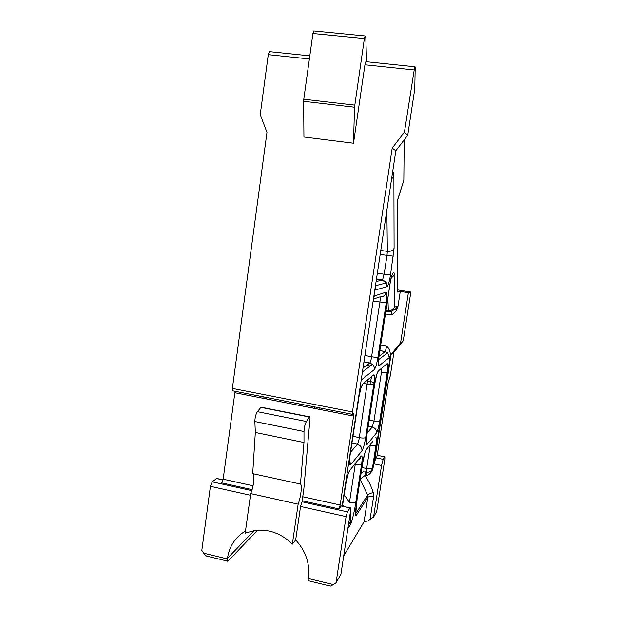 <?xml version="1.0" encoding="UTF-8"?>
<svg xmlns="http://www.w3.org/2000/svg" width="617" height="617" viewBox="0 0 617 617"><rect width="100%" height="100%" fill="white"/><g stroke="black" fill="none" stroke-linecap="round" stroke-linejoin="round"><path stroke-width="0.93" d="M333.296 584.569C331.167 585.911 330.049 586.381 329.941 585.973L308.593 580.798C308.168 581.106 308.076 580.35 308.315 578.522L333.296 584.569L336.049 582.787L340.923 574.25L350.387 512.056C350.834 508.801 350.734 507.429 350.094 507.938L341.147 506.017L339.049 508.917L340.175 505.014L353.58 416.089L234.876 392.736L223.161 479.185L221.711 482.887L252.091 489.628M341.147 506.017L341.741 506.04M395.836 150.741L407.729 135.231L414.771 88.948L415.179 68.448C415.187 66.952 415.033 66.381 414.709 66.744L404.42 132.169L392.188 148.095L395.836 150.741L342.157 506.133M392.188 148.095L352.469 411.917L352.646 414.385L353.41 413.652L353.58 416.089M377.01 455.963L375.807 457.86L383.157 459.341L381.561 465.434L373.547 517.085L376.717 511.532L384.877 459.009L384.861 456.835L383.157 459.341M377.149 455.994L388.186 382.432L390.291 375.853L393.947 352.168L403.271 340.754L410.845 292.049L397.394 289.867M381.561 465.434L374.18 463.938L391.07 354.443L393.947 352.168M374.18 463.938L375.807 457.86M352.415 414.339L233.018 390.893C232.408 391.016 232.2 390.191 232.378 388.409L266.984 132.37L260.227 114.708L268.279 54.651L269.39 51.635L270.022 51.705M250.471 495.258L210.412 486.312L201.821 550.387L203.749 553.218L227.364 558.933L227.442 558.354C229.339 546.23 235.362 537.091 245.497 530.952M292.335 544.163C281.437 533.474 268.973 528.892 254.952 530.427L245.196 533.134L250.703 493.592L298.15 504.174L292.335 544.163L295.674 539.937C305.847 551.035 310.089 563.699 308.4 577.936L308.315 578.522M350.024 508.03L347.417 511.871L346.091 516.622L336.049 582.787M295.674 539.937L300.556 506.449L302.045 501.791L347.417 511.871M365.117 471.851L364.994 475.445C368.611 480.759 371.349 486.451 373.216 492.528L373.547 496.932L370.069 519.391L367.855 520.941L364.076 521.735L343.708 555.948M366.544 61.739L365.804 37.506L365.164 35.948L364.385 38.539L354.528 107.211L303.649 101.296L303.934 137.013L353.502 143.237L364.94 64.777L365.881 61.669L366.313 61.715M407.729 135.231L404.42 132.169M397.541 200.247L403.834 180.303L404.197 139.835M354.528 107.211L353.502 143.237M303.649 101.296L303.788 99.221L354.713 105.106M314.254 30.997L313.783 30.95L312.927 33.495L303.788 99.221M364.076 521.735L367.832 497.333L356.21 515.55C354.914 516.144 355.916 507.213 356.919 500.302L362.75 462.596L364.963 452.839M380.728 344.888L386.805 346.052C389.265 348.813 390.461 351.968 390.391 355.5L372.976 468.465C371.997 471.72 369.969 474.172 366.884 475.8L364.994 475.445L360.197 479.27M403.834 180.303L397.541 199.985L397.387 292.088L400.271 291.401L397.865 307.05C396.847 310.467 394.757 313.089 391.587 314.901L385.448 313.991M344.186 494.842L349.492 502.338C352.777 502.924 354.898 502.77 355.87 501.86C354.598 510.521 352.909 517.902 350.811 524.01L347.865 528.622M403.271 340.754L400.595 342.774L391.07 354.443M400.595 342.774L408.369 292.705L410.845 292.049M400.271 291.401L408.369 292.705M370.069 519.391L373.547 517.085M227.364 558.933C227.156 560.73 227.357 561.493 227.951 561.231L257.605 530.157M302.045 501.791L302.793 500.935C302.376 501.197 302.268 500.495 302.477 498.821L303.888 488.633L309.996 418.55C310.096 417.1 309.935 416.529 309.518 416.83L306.394 421.511C305.006 424.149 304.204 427.481 303.996 431.507L303.996 442.512L300.448 484.036C302.315 484.738 300.926 496.778 298.15 504.174M300.448 484.036L252.7 473.648L255.33 432.471L254.86 421.511C254.944 417.516 255.793 414.238 257.405 411.678L260.891 407.367L261.569 407.274M252.7 473.648C255.037 474.45 253.826 486.373 250.703 493.592M210.412 486.312L212.194 481.831L216.721 478.468L217.678 478.676M255.33 432.471L303.996 442.512M355.762 512.318L356.032 513.174L367.67 495.127L360.166 479.502M348.42 524.99L350.626 521.566L349.461 518.126M343.777 506.503L342.682 504.791M366.791 472.167C366.39 472.398 366.351 471.172 366.683 468.488L370.2 445.574C373.223 446.091 375.136 446.037 375.954 445.397L372.444 468.21C371.658 471.118 369.776 472.437 366.791 472.167M350.811 524.01L350.533 510.938M355.762 512.928L356.21 515.55M390.391 355.5L389.35 357.544L379.154 365.711C378.121 365.943 378.044 362.819 378.915 356.348L389.998 283.812C391.031 275.259 394.548 268.225 394.155 275.313L394.248 307.397C393.469 310.451 391.51 311.901 388.378 311.739L387.869 298.134M389.35 357.544L387.607 352.831L385.201 351.651L379.856 350.618M379.154 365.711L378.437 362.04M378.915 356.348L385.278 351.59L386.805 346.052M389.998 283.812L391.702 275.876M394.155 275.313L391.186 278.113M392.79 310.282C395.258 309.888 396.754 308.461 397.294 306.009L394.248 307.397C393.26 309.703 391.186 310.737 388.016 310.49L386.026 310.197M366.297 440.692L367.107 444.471C365.989 445.304 365.85 442.574 366.699 436.304L374.866 383.242L376.825 374.434M366.699 436.304L374.866 383.242M374.064 382.548L370.47 381.53L370.023 384.484M367.292 432.841L372.29 427.041C375.221 427.974 376.601 429.956 376.439 432.987L367.107 444.471M374.781 383.388C375.915 376.732 377.103 372.583 378.36 370.94L376.972 373.779M374.195 375.306L372.992 375.398M369.244 420.046L373.964 421.041C376.995 421.55 378.915 421.534 379.717 420.979C378.699 427.026 377.604 431.028 376.439 432.987M368.31 426.193L372.29 427.041L373.964 421.041L381.468 372.097C384.522 372.599 386.443 372.653 387.229 372.267L379.717 420.979M356.919 500.302L362.75 462.596M362.649 462.812C363.768 456.225 364.994 451.814 366.321 449.592L365.125 452.176M366.321 449.592L372.73 441.541M349.492 502.338L355.245 464.431C358.554 465.01 360.675 464.917 361.624 464.154L355.87 501.86M357.906 460.174C359.696 459.418 360.768 458.061 361.13 456.125C362.31 455.215 362.48 457.891 361.624 464.154M348.404 473.293L349.816 470.339L361.13 456.125M348.15 474.01L345.559 485.178C346.793 477.905 348.212 472.954 349.816 470.339M361.014 387.769L358.77 397.695C360.019 390.345 361.4 385.71 362.912 383.789L361.253 387.06M358.886 397.502L349.962 456.002L358.77 397.695M362.912 383.789L373.501 374.982C374.596 374.704 374.704 377.789 373.825 384.244C372.915 384.715 370.786 384.676 367.447 384.121L363.328 383.442M349.608 460.282L350.672 464.701C349.299 465.789 349.06 462.889 349.962 456.002M373.825 384.244L365.696 437.484C364.763 438.155 362.634 438.201 359.318 437.63L367.686 379.817M350.633 452.161L357.405 444.309C360.606 445.343 362.117 447.518 361.94 450.842L350.672 464.701M373.833 296.399L374.349 295.959L373.57 298.173M374.349 295.959L386.126 292.165C385.286 295.497 383.165 297.078 379.771 296.916L373.432 299.068M386.126 292.165C387.129 292.551 387.183 296.06 386.273 302.716L373.115 301.189M386.273 302.716L377.982 357.035C377.08 357.405 374.951 357.32 371.596 356.78L379.895 302.176C380.396 298.844 380.357 297.085 379.771 296.916M377.982 357.035C376.848 363.721 375.63 367.909 374.326 369.591C374.565 367.531 373.925 365.796 372.39 364.362L369.737 363.051L363.945 361.909M374.326 369.591L361.693 379.702L361.601 377.388M392.605 172.097C393.438 171.734 393.862 173.184 393.885 176.454L391.587 178.876M393.885 176.454L394.086 248.204L390.507 274.951L384.129 274.272L386.998 255.376L380.18 254.389M390.507 274.951C389.373 281.707 388.193 285.617 386.967 286.666L386.281 282.941L382.324 280.118L376.455 279.085M386.967 286.666L375.252 290.005L375.159 287.653M361.223 472.583L363.991 471.712M384.861 456.835L376.979 455.246L384.861 456.835M227.449 561.115L207.728 556.326C206.633 556.426 205.307 555.393 203.749 553.218M227.442 558.354L254.25 530.527M346.091 516.622L300.556 506.449M309.387 58.954L268.279 54.651M232.378 388.409L352.469 411.917M413.868 69.906L364.94 64.777M378.36 370.94L387.106 363.66C388.008 363.482 388.047 366.351 387.229 372.267M375.691 437.823C376.663 437.121 376.756 439.651 375.954 445.397M361.978 467.609L366.683 468.488C369.691 469.013 371.611 468.92 372.444 468.21L372.976 468.465M397.294 306.009L397.865 307.05M375.252 290.005L374.827 289.859M361.693 379.702L361.238 379.833M342.381 506.187L345.559 485.178M365.696 437.484C364.578 444.101 363.328 448.551 361.94 450.842M312.927 33.495L364.385 38.539M223.161 479.185L253.063 485.787M302.777 496.762L340.175 505.014M302.839 500.888L339.049 508.917M223.03 479.933L216.598 478.553M212.194 481.831L251.782 490.623M309.364 417.023L260.891 407.367M257.405 411.678L306.394 421.511M388.24 311.716L385.849 311.361M385.517 282.709L385.448 283.157M366.537 365.403L370.231 366.004M367.778 381.067L370.47 381.53L371.712 376.47M318.974 409.279L319.19 407.814M351.351 414.13L351.127 415.611M353.032 436.281L359.318 437.63C358.809 440.978 358.168 443.199 357.405 444.309L351.998 443.129M332.578 410.444L332.362 411.917M326 410.667L326.216 409.194M363.02 367.994L369.845 362.958C370.555 361.932 371.141 359.873 371.596 356.78L364.917 355.469M376.077 281.56L382.532 279.979L384.129 274.272L377.357 273.084M380.774 250.44L387.337 251.389L386.867 210.135M312.858 408.084L313.074 406.611M295.404 404.644L295.62 403.186M266.891 397.541L266.691 398.998M299.515 403.95L299.307 405.415M366.884 475.8L367.061 472.213M366.552 472.121L364.878 471.812M381.468 372.097L381.738 368.133M391.587 314.901L391.918 310.983M393.376 256.163L386.998 255.376L387.337 251.389C390.769 251.62 393.021 250.556 394.086 248.204M373.547 496.932C370.578 496.4 368.673 496.531 367.832 497.333L367.67 495.127C368.488 494.178 370.339 493.307 373.216 492.528M254.86 421.511L303.996 431.507M313.783 30.95L365.164 35.948M261.076 407.181L309.518 416.83M378.568 359.68L387.607 352.831L385.278 351.59L379.864 350.533M362.434 371.912L372.39 364.362L369.845 362.958L363.961 361.793M375.445 285.733L386.281 282.941C386.566 282.416 385.317 281.429 382.532 279.979L376.478 278.899M314.439 408.392L314.655 406.919M378.314 362.071L378.684 363.683C378.583 365.688 378.159 360.644 379 356.233L390.067 283.766M366.174 441.055L366.49 442.597L366.791 436.111M374.234 375.437L372.876 375.498M355.816 513.089L357.027 500.048M345.69 484.885L342.466 506.202M350.094 455.739C349.615 457.575 349.446 464.346 349.87 462.549L349.446 460.691M299.461 405.446L299.669 403.981M262.896 398.25L263.097 396.8M269.39 51.635L309.819 55.839M365.881 61.669L414.709 66.744M216.721 478.468L223.053 479.825M350.094 507.938L341.216 505.917"/></g></svg>
